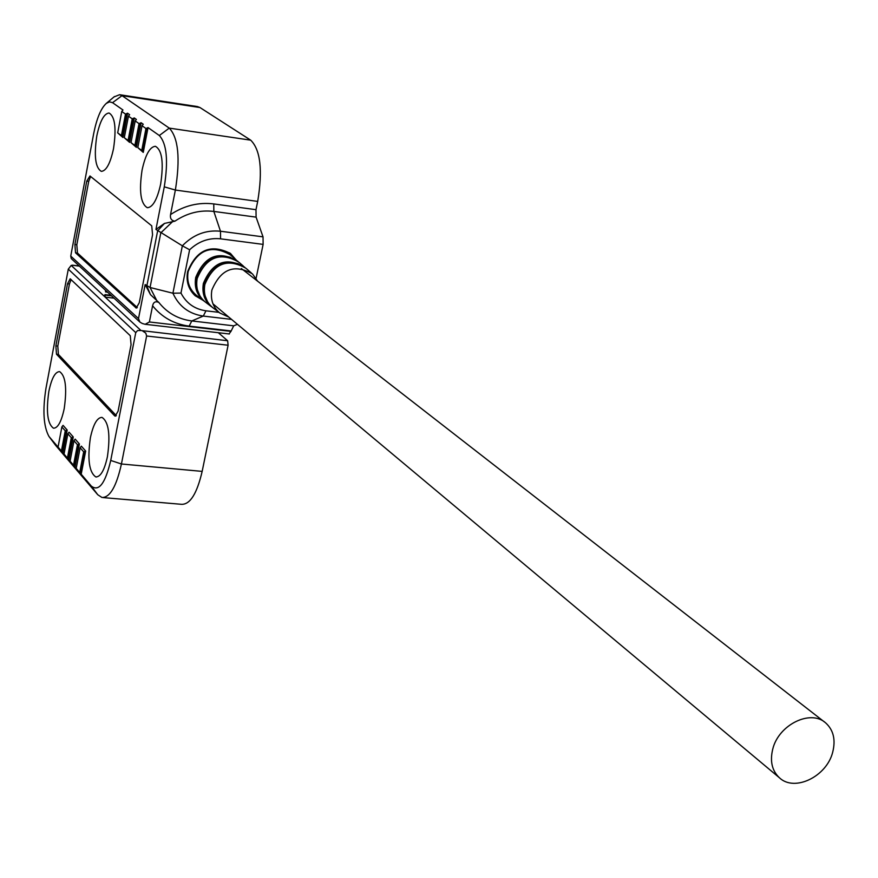 <?xml version="1.0" encoding="UTF-8"?>
<svg xmlns="http://www.w3.org/2000/svg" width="878" height="878" viewBox="0 0 878 878"><rect width="100%" height="100%" fill="white"/><g stroke="black" fill="none" stroke-linecap="round" stroke-linejoin="round"><path stroke-width="1.32" d="M202.884 300.21L195.168 295.732C188.496 289.455 185.96 281.465 187.585 271.763C196.584 249.593 210.907 243.524 230.541 253.533L235.655 259.449M160.652 184.106C163.846 162.606 162.09 150.006 155.373 146.297C149.864 146.813 145.43 154.737 142.071 170.102C138.911 191.338 140.667 203.872 147.35 207.713C152.794 207.362 157.228 199.493 160.652 184.106M113.536 148.58C116.511 128.265 114.996 116.401 109.004 113.01C103.999 113.569 99.927 121.219 96.799 135.958C93.858 156.043 95.373 167.852 101.343 171.364C106.282 170.947 110.354 163.352 113.536 148.58M119.858 94.747L197.374 106.556L199.954 107.533L250.713 140.173C260.503 149.886 262.829 170.299 257.693 201.413L255.992 209.688L256.091 217.14L263.027 236.851L263.126 244.391L256.102 278.293M237.455 324.322L233.713 325.826L230.958 331.39L149.392 321.974L145.188 324.3L142.346 323.51L139.909 322.105L138.494 318.593L70.745 256.08L71.239 258.582L139.909 322.105M229.059 333.849L230.958 331.39M250.713 140.173L169.267 128.111C178.377 137.846 180.407 158.49 175.37 190.054L257.693 201.413M137.813 147.625L142.038 125.675L137.813 147.625L143.257 152.399L142.499 151.433L147.01 128.056L148.042 127.595L159.324 135.519L169.267 128.111L122.009 95.658L199.954 107.533M114.008 96.92L119.595 94.714L122.009 95.658L112.549 102.682L122.964 109.991L121.779 111.462L125.51 114.096L127.529 113.196L129.626 114.667L128.44 116.159L132.227 118.826L134.268 117.926L136.386 119.419L135.201 120.923L139.042 123.633L141.106 122.722L143.257 124.237L142.038 125.675M255.992 209.688L213.771 203.926C198.549 202.072 184.139 205.628 170.541 214.572L175.37 190.054L164.274 186.838C168.422 160.74 166.776 143.641 159.324 135.519M142.06 125.752L145.968 128.506L147.01 128.056M70.745 256.08L93.683 133.61C96.723 118.398 100.937 108.312 106.326 103.374L109.552 101.859L112.549 102.682M106.227 290.947L105.645 291.957L105.437 290.223M263.126 244.391L220.543 238.827C208.986 237.642 198.68 241.296 189.615 249.78L180.967 293.065L172.922 293.219L150.061 287.49L145.155 284.56L138.494 318.593M145.155 284.56L150.489 294.657L158.83 302.438C167.259 313.018 178.245 319.186 191.788 320.942L233.713 325.826M189.615 249.78L182.35 245.807L172.922 293.219C178.925 306.356 189.055 313.973 203.29 316.069L191.788 320.942L189.176 326.111L231.046 330.951M170.541 214.572C169.948 218.435 171.386 220.641 174.887 221.179L164.482 223.418L155.944 229.443L164.274 186.838M155.944 229.443L182.35 245.807C193.248 234.624 205.957 229.762 220.477 231.232L263.027 236.851M121.779 111.462L117.685 132.874L122.909 137.473L121.427 135.596L125.51 114.096M135.201 120.923L130.998 142.631L136.375 147.35L134.861 145.441L139.042 123.633M128.44 116.159L124.292 137.714L129.593 142.379L128.089 140.48L132.227 118.826M89.962 175.962L86.779 181.066L74.882 244.523L75.53 252.798L136.244 308.046L139.273 302.745L152.563 234.766L151.729 225.822L89.962 175.962M124.325 137.725L128.089 140.48M117.718 132.885L121.427 135.596M137.857 147.636L141.731 150.478L145.968 128.506M131.041 142.642L134.861 145.441M149.392 321.974L152.585 305.764C153.474 302.065 155.56 300.956 158.83 302.438M142.499 151.433L141.731 150.478M90.621 176.489L88.733 181.329L76.814 244.764L77.473 253.04L137.297 307.574M228.796 317.079L219.741 312.963C212.926 307.19 210.303 299.563 211.872 290.058C220.74 268.997 234.283 263.609 252.48 273.914L257.627 281.201M236.193 259.91L230.31 254.861C211.357 244.117 197.309 249.659 188.166 271.5C186.553 281.366 189.308 289.301 196.409 295.304L196.924 295.688M772.739 749.143C769.808 761.193 772.014 770.719 779.379 777.732C794.392 792.263 826.714 776.635 832.706 752.15C835.801 739.814 833.485 730.09 825.759 722.989C810.712 708.963 778.566 724.69 772.739 749.143M48.85 391.423C45.963 411.782 47.522 424.052 53.514 428.212C57.871 428.157 61.438 421.616 64.226 408.566C67.123 387.977 65.565 375.652 59.561 371.613C55.138 371.789 51.572 378.396 48.85 391.423M90.39 437.76C87.306 459.293 89.117 472.353 95.812 476.93C100.575 476.974 104.449 470.246 107.412 456.736C110.518 434.939 108.718 421.824 101.991 417.39C97.173 417.478 93.298 424.272 90.39 437.76M218.304 332.707L227.632 340.752L140.963 330.523L105.173 297.126L114.03 298.169M228.104 345.23L202.159 471.387L121.427 463.99L146.626 336.011L228.104 345.23L227.632 340.752M202.159 471.387C196.99 493.546 190.153 504.521 181.625 504.323L103.143 497.596M73.028 265.332L71.195 265.408L68.297 269.14L45.985 388.23C42.495 410.289 43.483 426.357 48.948 436.432L62.14 451.852L66.223 430.429L67.189 430.055L63.073 425.369L61.877 426.873L58.091 447.012M62.14 451.852L91.268 486.039C98.797 492.042 105.283 483.515 110.727 460.445L121.427 463.99C116.434 486.467 109.948 497.628 101.98 497.486L97.765 494.742L55.709 445.442L49.168 436.728M111.517 295.842L105.173 295.085L105.173 297.126L104.164 296.182L105.009 294.602L110.935 295.304M110.727 460.445L135.75 332.619L137.561 330.556L140.963 330.523M76.199 468.226L80.139 447.714L76.232 468.259M70.064 461.038L73.961 440.668L70.097 461.071M64.017 453.959L67.869 433.721L64.05 453.992M142.774 331.094L145.792 333.124L146.626 336.011M67.441 457.965L71.305 437.705L73.258 436.959L69.077 432.206L67.869 433.721M73.532 465.099L77.451 444.718L79.415 443.961L75.168 439.132L73.961 440.668M79.722 472.353L83.684 451.819L85.66 451.062L81.358 446.167L80.139 447.714M114.645 415.821L115.205 416.161L118.08 411.178L131.063 344.747L130.284 335.725L70.174 278.787L67.518 283.759L55.874 345.877L56.488 354.218L114.645 415.821L115.962 415.952M83.684 451.819L80.161 447.813M77.451 444.718L73.982 440.756M71.305 437.705L67.891 433.809M61.427 450.93L65.257 430.802L61.888 426.96M65.257 430.802L66.223 430.429M71.151 279.522L69.45 283.989L57.794 346.086L58.409 354.427L116.313 415.634M231.562 319.394L203.29 316.069L205.957 310.812L218.929 312.349M180.967 293.065C186.268 303.239 194.598 309.155 205.957 310.812M256.091 217.14L213.837 211.433L220.477 231.232L220.543 238.827M105.942 291.628L107.116 291.77M173.185 221.069L160.784 232.879L150.061 287.49L157.305 301.582M174.887 221.179C187.113 213.014 200.096 209.765 213.837 211.433L213.771 203.926M122.909 137.473L127.529 113.196M164.482 223.418L157.645 230.815L146.824 286.03L150.489 294.657M143.257 152.399L148.042 127.595M136.375 147.35L141.106 122.722M129.593 142.379L134.268 117.926M152.585 305.764C162.002 317.386 174.206 324.169 189.176 326.111M122.163 136.54L126.52 113.646M135.618 146.396L140.074 123.183M128.846 141.424L133.247 118.376M76.814 244.764L74.882 244.523M86.779 181.066L88.733 181.329M135.728 307.783L136.869 307.915M75.53 252.798L77.473 253.04M251.327 272.915L245.895 268.251C227.479 257.825 213.782 263.257 204.837 284.549C203.246 294.152 205.913 301.878 212.816 307.717L213.31 308.09M207.636 301.9L204.025 293.318L204.091 283.649C210.182 266.21 221.585 259.57 238.3 263.707M244.534 267.088L244.534 267.088C226.074 256.628 212.355 262.072 203.378 283.407C201.797 293.043 204.464 300.781 211.378 306.631L205.781 302.394M243.36 266.067L238.739 262.105C220.071 251.525 206.22 257.013 197.177 278.556C195.585 288.28 198.285 296.106 205.276 302.021L204.333 301.231C197.978 295.26 195.574 287.677 197.133 278.491C205.65 257.539 219.204 251.81 237.806 261.293M199.866 295.842L196.365 287.271L196.452 277.667C202.489 260.206 213.914 253.446 230.727 257.386M237.378 260.942L237.378 260.942C218.677 250.34 204.793 255.827 195.728 277.426C194.137 287.172 196.837 295.008 203.861 300.934L196.409 295.304M229.729 252.897L235.106 258.988M202.313 299.771L195.267 295.82M194.696 295.304L200.886 298.696M104.164 296.182L71.195 265.408M72.106 265.222L79.371 266.111M68.297 269.14L135.75 332.619M105.14 294.81L111.177 295.535M55.709 445.442L49.453 437.079M91.268 486.039L97.765 494.742M81.193 474.241L85.66 451.062M62.865 452.785L67.189 430.055M68.879 459.831L73.258 436.959M74.992 466.986L79.415 443.961M80.458 473.297L84.672 451.446M68.155 458.898L72.281 437.332M74.268 466.042L78.427 444.334M56.488 354.218L58.409 354.427M55.874 345.877L57.794 346.086M67.518 283.759L69.45 283.989M106.326 103.374L114.436 96.558M229.345 333.98L145.188 324.3M105.645 291.957L107.566 292.187M124.292 137.714L128.418 116.083M117.685 132.874L121.757 111.396M130.998 142.631L135.168 120.846M219.741 312.963L211.883 306.949C205.606 301.055 203.246 293.57 204.783 284.483C213.145 263.872 226.491 258.154 244.83 267.329M779.379 777.732L212.97 303.843M824.53 722.045L241.318 268.514M96.459 476.995L95.812 476.93M79.272 266.012L72.567 265.189M58.058 446.979L61.877 426.873"/></g></svg>
